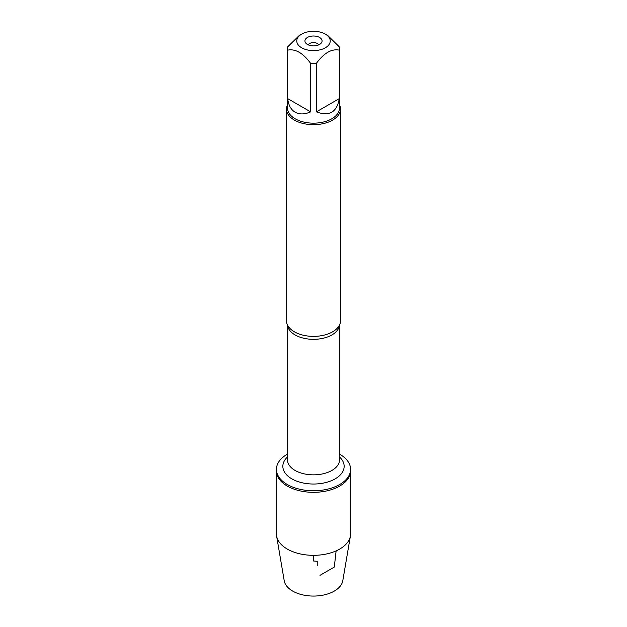 <?xml version="1.0" encoding="UTF-8"?>
<svg xmlns="http://www.w3.org/2000/svg" width="627" height="627" viewBox="0 0 627 627"><rect width="100%" height="100%" fill="white"/><g stroke="black" fill="none" stroke-linecap="round" stroke-linejoin="round"><path stroke-width="0.94" d="M339.544 454.12A37.079 21.404 180 0 1 339.716 454.222A37.079 21.404 180 0 1 350.579 469.357A37.079 21.404 180 0 1 313.5 490.761A37.079 21.404 180 0 1 276.421 469.357A37.079 21.404 180 0 1 287.456 454.12M276.601 536.022A37.079 21.404 0 0 0 287.284 549.064A37.079 21.404 0 0 0 325.993 554.08A37.079 21.404 0 0 0 350.399 536.022L342.789 580.735A29.43 16.992 180 0 1 323.414 595.07A29.43 16.992 180 0 1 292.691 591.089A29.43 16.992 180 0 1 284.211 580.735L276.601 536.022A37.079 21.404 0 0 1 276.421 533.922L276.421 470.908A37.079 21.404 0 0 0 313.5 492.32A37.079 21.404 0 0 0 350.579 470.908A37.079 21.404 180 0 1 327.686 490.69A37.079 21.404 180 0 1 287.284 486.05A37.079 21.404 180 0 1 276.421 470.908L276.421 469.357M315.35 31.35A16.725 9.656 0 0 0 301.673 34.117A16.725 9.656 0 0 0 301.673 47.777A16.725 9.656 0 0 0 325.327 47.777A16.725 9.656 0 0 0 325.327 34.117A16.725 9.656 0 0 0 315.35 31.35M301.673 34.117L299.173 35.567L287.707 46.829A25.95 14.985 0 0 0 287.55 48.483A25.95 14.985 0 0 0 287.707 50.136C295.348 48.585 302.998 52.997 310.631 63.374A25.95 14.985 0 0 0 316.369 63.374C324.01 52.989 331.652 48.577 339.293 50.136A25.95 14.985 0 0 0 339.45 48.483A25.95 14.985 0 0 0 339.293 46.829L327.827 35.567L325.327 34.117M339.45 48.483L339.45 108.173A25.95 14.985 180 0 1 323.43 122.014A25.95 14.985 180 0 1 295.145 118.769A25.95 14.985 180 0 1 287.55 108.173L287.55 48.483M287.707 50.136L287.707 98.619C288.436 105.132 290.92 109.654 295.145 112.209C299.471 114.592 304.628 114.475 310.631 111.857L310.631 63.374M316.369 63.374L316.369 111.857C329.316 116.646 336.958 112.233 339.293 98.619L339.293 50.136M286.468 109.051L286.468 320.773A27.032 15.604 0 0 0 288.099 326.118A27.032 15.604 0 0 0 294.384 331.808A27.032 15.604 0 0 0 338.901 326.118A27.032 15.604 0 0 0 340.532 320.773L340.532 109.051A27.032 15.604 180 0 1 313.5 124.663A27.032 15.604 180 0 1 286.468 109.051A27.032 15.604 180 0 1 287.55 104.685M339.45 104.685A27.032 15.604 180 0 1 340.532 109.051M319.558 37.448A8.566 4.945 180 0 1 321.322 42.965A8.566 4.945 180 0 1 313.5 45.896A8.566 4.945 180 0 1 305.678 42.965A8.566 4.945 180 0 1 308.641 36.875A8.566 4.945 180 0 1 319.558 37.448M339.293 98.619L316.369 111.857M310.631 111.857L287.707 98.619M318.634 44.909A5.275 3.041 0 0 0 317.231 43.459A5.275 3.041 0 0 0 312.058 42.683A5.275 3.041 0 0 0 308.366 44.909M350.399 536.022A37.079 21.404 0 0 0 350.579 533.922L350.579 469.357M313.5 555.334L313.5 560.985L317.231 561.314L317.231 565.617M319.982 575.327L334.309 567.059L336.119 550.882M339.513 325.021A26.044 15.04 180 0 1 313.5 339.332A26.044 15.04 180 0 1 287.487 325.021M287.456 324.958L287.456 459.803A26.044 15.04 0 0 0 313.5 474.843A26.044 15.04 0 0 0 339.544 459.803L339.544 324.958M339.544 456.989A30.66 17.705 180 0 1 333.454 479.765A30.66 17.705 180 0 1 293.546 479.765A30.66 17.705 180 0 1 287.456 456.989"/></g></svg>
